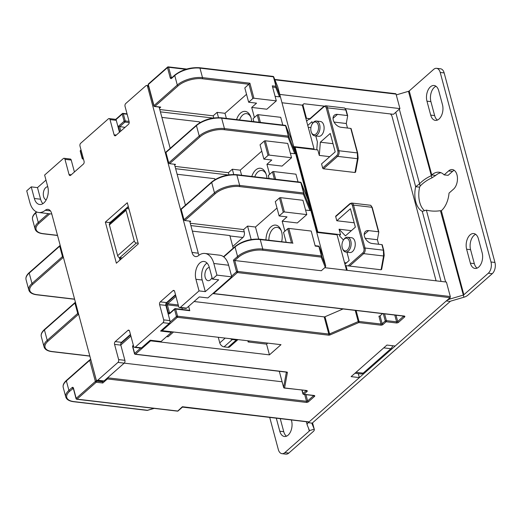 <?xml version="1.0" encoding="UTF-8"?>
<svg xmlns="http://www.w3.org/2000/svg" width="521" height="521" viewBox="0 0 521 521"><rect width="100%" height="100%" fill="white"/><g stroke="black" fill="none" stroke-linecap="round" stroke-linejoin="round"><path stroke-width="0.78" d="M395.406 93.813A0.827 0.495 96.7 0 1 395.693 93.702A0.827 0.495 96.7 0 1 396.058 94.119L399.939 108.602L393.472 114.307L345.579 108.655M358.285 373.622L359.353 377.608L309.109 421.912A0.827 0.495 96.7 0 1 308.823 422.017L182.461 407.103L178.117 410.932A0.827 0.554 -131.4 0 1 177.765 411.03A0.827 0.495 96.7 0 1 177.472 411.134A0.827 0.827 0 0 0 178.117 410.932M324.765 267.69L446.412 282.05L450.294 296.534A0.827 0.495 96.7 0 1 450.027 297.654L395.159 346.029L386.934 345.058L351.128 376.631L359.353 377.608M186.7 69.039L168.237 66.864A0.827 0.495 96.7 0 0 167.951 66.968A0.827 0.554 48.6 0 0 167.488 67.606L170.217 77.798A0.827 0.365 165 0 1 171.337 77.466L172.002 77.544M185.808 69.306L168.609 67.274A0.827 0.365 165 0 0 167.488 67.606L148.309 84.513A0.827 0.365 165 0 0 148.172 84.806L153.825 105.906A0.827 0.827 0 0 0 154.529 106.512L160.455 107.209A0.827 0.495 96.7 0 0 160.742 107.105L159.446 108.251M74.933 303.072L44.441 329.962A18.6 8.277 -15 0 0 41.289 336.527C40.736 334.235 41.83 331.864 44.552 329.422A0.827 0.554 48.6 0 0 44.441 329.962L47.222 340.33L77.714 313.447L74.933 303.072A0.827 0.554 48.6 0 1 75.402 302.434L75.48 302.447M63.406 257.387L63.328 257.374A0.827 0.554 48.6 0 1 62.481 256.579L59.7 246.212L29.209 273.102L31.983 283.47A18.6 8.277 165 0 0 28.831 290.034C29.638 292.633 32.282 294.222 36.77 294.801L74.627 299.269M174.678 165.111L175.512 164.376L169.592 163.672A0.827 0.554 -131.4 0 1 168.739 162.878L165.958 152.51A0.827 0.554 -131.4 0 1 166.075 151.969L196.567 125.079A0.827 0.554 48.6 0 0 196.456 125.62A18.6 8.277 -15 0 1 221.659 118.202L285.573 125.743A0.827 0.365 -15 0 1 285.905 125.919L292.717 142.754L325.729 265.957L325.267 267.247L321.301 270.744L234.73 260.526L238.429 257.27A17.779 7.906 -15 0 1 262.512 250.178L321.164 257.1A0.827 0.742 -22 0 0 321.763 256.156L319.223 246.674L323.105 256.267M239.406 186.557A0.827 0.495 -83.3 0 0 239.673 185.437L303.593 192.978L300.812 182.604A0.827 0.365 -15 0 1 301.145 182.78L303.919 193.154A0.827 0.365 -15 0 0 303.593 192.978A0.827 0.495 -83.3 0 1 303.32 194.099A0.827 0.742 -22 0 0 303.919 193.154L310.737 209.989L309.995 210.595L303.32 194.099L239.406 186.557A17.779 7.906 165 0 0 215.316 193.649L184.825 220.533A0.827 0.554 -131.4 0 1 183.978 219.745L181.197 209.37A0.827 0.554 -131.4 0 1 181.308 208.83L211.8 181.94A0.827 0.554 -131.4 0 0 211.689 182.48L181.197 209.37M77.714 313.447A0.827 0.554 48.6 0 0 78.567 314.235L78.645 314.248M60.247 245.58L60.162 245.573A0.827 0.554 48.6 0 0 59.7 246.212M102.22 381.098L102.793 383.013L96.216 382.232A0.827 0.495 -83.3 0 0 96.483 381.112L90.908 360.024M309.995 210.595L305.573 210.074M280.565 197.654L302.948 200.292L306.784 214.6L297.315 222.949L282.174 221.165L287.025 216.886L279.126 215.955L275.29 201.647L279.445 197.98A0.827 0.365 -15 0 1 280.565 197.654L284.401 211.956A0.827 0.365 165 0 0 283.281 212.288L279.126 215.955M251.168 239.523L247.566 226.094L255.472 227.026L277.003 208.035M247.566 226.094L243.639 229.553L244.264 231.878A4.135 2.468 96.7 0 1 242.916 237.491L232.75 246.453M190.256 223.255L243.639 229.553M189.918 221.972L190.751 221.236L184.825 220.533M292.633 142.546L277.726 86.786L273.753 76.984A0.827 0.365 165 0 0 273.427 76.815L275.967 86.291L272.288 85.854L276.312 100.872L253.929 98.235A0.827 0.365 165 0 0 252.809 98.56L248.654 102.227L244.818 87.925L249.904 83.21L202.506 77.622A18.6 8.277 165 0 0 177.296 85.04L153.969 105.613A0.827 0.365 165 0 0 153.825 105.906M159.784 109.534L213.167 115.831L217.094 112.367L224.994 113.298L246.531 94.314M277.647 86.603L273.727 76.906A0.827 0.742 -22 0 1 273.753 76.984L276.293 86.46A0.827 0.365 165 0 0 275.967 86.291A0.827 0.495 96.7 0 1 275.694 87.411A0.827 0.742 -22 0 0 276.293 86.46L280.259 96.268L279.523 96.873L275.101 96.346M259.158 122.259L257.218 115.011L253.056 118.677L253.851 121.634M291.545 157.739L269.168 155.095A0.827 0.365 165 0 0 268.041 155.427L263.887 159.094L260.051 144.786L264.212 141.119A0.827 0.365 -15 0 1 265.332 140.787L287.716 143.431L291.545 157.739L282.076 166.088L266.934 164.304L269.631 174.366M274.391 179.12L272.45 171.878L268.295 175.544L269.083 178.495M286.172 242.272L283.528 232.405L287.69 228.739A0.827 0.365 -15 0 1 288.81 228.406L311.193 231.05L315.218 246.068L318.891 246.505A0.827 0.365 -15 0 1 319.223 246.674A0.827 0.742 -22 0 0 318.728 246.192M213.167 115.831L213.74 117.961M217.094 112.367L218.507 117.629M175.023 166.394L228.406 172.692L228.98 174.828M228.406 172.692L232.333 169.227L240.233 170.165L261.763 151.175M233.74 174.489L232.333 169.227M313.538 149.429L314.059 148.973L294.313 146.642L317.309 232.47L337.061 234.802L346.556 270.262M314.059 148.973L302.323 105.164L282.004 102.767M324.186 106.128L303.938 103.738L302.323 105.164M252.809 98.56L248.973 84.259L202.233 78.743A17.779 7.906 165 0 0 178.149 85.828L154.815 106.401A0.827 0.495 96.7 0 1 154.529 106.512M272.77 76.502A0.827 0.495 96.7 0 1 273.063 76.398A0.827 0.827 0 0 1 273.727 76.906A0.827 0.742 -22 0 0 273.258 76.496M318.24 246.192A0.827 0.495 96.7 0 1 318.526 246.088A0.827 0.495 96.7 0 1 318.891 246.505L321.431 255.98A0.827 0.365 -15 0 1 321.763 256.156L325.729 265.957M399.939 108.602L279.77 94.418M450.294 296.534L237.654 271.434A0.827 0.495 96.7 0 1 237.387 272.561A0.827 0.554 -131.4 0 1 236.534 271.767L233.421 260.142L234.73 260.526L237.654 271.434A0.827 0.365 165 0 0 236.534 271.767L231.565 276.143M149.957 340.434A0.827 0.554 48.6 0 0 150.615 340.845L269.442 354.866L280.995 344.681L162.161 330.659A0.827 0.554 -131.4 0 1 161.51 330.249M76.385 398.832A0.827 0.365 -15 0 1 76.046 398.643A0.827 0.365 -15 0 1 76.19 398.35A0.827 0.554 -131.4 0 0 77.036 399.138L96.216 382.232A0.827 0.554 -131.4 0 1 95.363 381.444A0.827 0.365 -15 0 1 96.483 381.112L102.409 381.808L103.099 381.203M73.292 388.23L76.046 398.643A0.827 0.827 0 0 0 76.75 399.249A0.827 0.495 96.7 0 0 77.036 399.138L177.765 411.03L182.389 406.725L309.109 421.912M168.739 162.878L199.23 135.994A18.6 8.277 -15 0 1 224.44 128.576L288.354 136.118A0.827 0.365 -15 0 1 288.686 136.294L295.498 153.128L294.756 153.734L290.334 153.213M269.442 354.866L266.57 344.14L248.133 341.965L247.814 340.767M150.615 340.845L135.486 354.189A0.827 0.554 -131.4 0 1 134.633 353.394L132.718 346.244A0.827 0.554 -131.4 0 1 132.829 345.703A0.827 0.827 0 0 0 132.575 346.537A0.827 0.365 165 0 1 132.718 346.244L133.448 345.592M134.828 353.883A0.827 0.365 -15 0 1 134.49 353.687A0.827 0.365 -15 0 1 134.633 353.394L140.637 348.1M284.049 387.878A0.827 0.495 -83.3 0 0 284.316 388.06A0.827 0.495 -83.3 0 0 284.603 387.956A0.827 0.723 -169.7 0 1 283.613 387.377A0.827 0.365 165 0 0 283.613 387.455A0.827 0.365 165 0 0 283.691 387.559M132.575 346.537L134.49 353.687A0.827 0.827 0 0 0 135.193 354.293A0.827 0.495 96.7 0 0 135.486 354.189L286.713 372.033A1.654 0.736 -15 0 1 287.39 372.574L284.603 387.956L306.608 390.548A1.654 0.736 -15 0 1 306.999 391.518L303.88 394.273A0.827 0.554 -131.4 0 1 303.033 393.479A0.827 0.365 165 0 0 302.89 393.772A0.827 0.827 0 0 0 303.593 394.377A0.827 0.495 -83.3 0 0 303.88 394.273L314.085 395.472A1.654 0.736 -15 0 1 314.476 396.442L308.471 401.743A1.654 0.736 -15 0 1 306.231 402.401L107.417 378.936A0.827 0.554 -131.4 0 1 106.759 378.526M313.707 395.569A0.827 0.365 -15 0 1 313.629 395.654L307.624 400.949A0.827 0.365 -15 0 1 306.504 401.281L107.684 377.816A0.827 0.365 165 0 0 107.58 377.81M124.206 363.144L282.095 381.776M248.133 341.965L249.292 340.942M450.027 297.654L237.387 272.561L213.59 293.538L404.179 316.032A1.654 0.736 -15 0 1 404.57 317.002L398.565 322.297A1.654 0.736 -15 0 1 396.325 322.955L386.12 321.75L383 324.505A1.654 0.736 -15 0 1 380.76 325.163L358.754 322.564L330.125 334.892A1.654 0.736 -15 0 1 328.523 335.166L177.296 317.315A0.827 0.554 -131.4 0 1 176.443 316.527L169.905 322.291M194.086 301.522L324.192 316.879L328.797 334.046L177.563 316.195A0.827 0.365 165 0 0 176.443 316.527L174.528 309.37A0.827 0.554 -131.4 0 1 174.997 308.738A0.827 0.495 -83.3 0 1 175.284 308.627A0.827 0.827 0 0 0 174.639 308.829L169.853 313.121M188.628 306.335L189.8 310.711L175.649 309.044A0.827 0.495 -83.3 0 0 175.284 308.627L189.436 310.301A0.827 0.495 96.7 0 1 189.8 310.711M182.33 309.461L181.92 307.937M343.065 308.96L324.993 316.742L329.598 333.909A0.827 0.365 -15 0 1 328.797 334.046A0.827 0.495 96.7 0 1 328.523 335.166M324.192 316.879A0.827 0.365 165 0 0 324.993 316.742M257.218 115.011A0.827 0.365 -15 0 1 258.338 114.685L280.721 117.323L282.786 125.047M272.45 171.878A0.827 0.365 -15 0 1 273.571 171.546L295.954 174.19L298.025 181.907M276.312 100.872L266.843 109.228L251.702 107.437L254.398 117.499M306.784 214.6L284.401 211.956M251.702 107.437L256.553 103.165L248.654 102.227M226.361 118.384L224.994 113.298M236.567 119.589A13.435 8.03 96.7 0 1 240.507 113.109A13.435 8.03 96.7 0 1 250.614 116.535A13.435 8.03 96.7 0 1 251.682 121.373M239.517 119.941A11.371 6.793 96.7 0 1 242.636 115.089A11.371 6.793 96.7 0 1 246.602 113.637A11.371 6.793 96.7 0 1 250.894 117.316M284.87 231.226L282.174 221.165M307.872 199.406L301.145 182.78A0.827 0.742 158 0 0 301.118 182.702L301.118 182.702A0.827 0.827 0 0 0 300.448 182.194L236.534 174.652C227.104 174.131 218.859 176.56 211.8 181.94M285.41 125.431A0.827 0.742 158 0 1 285.879 125.841L285.879 125.841A0.827 0.742 158 0 1 285.905 125.919L288.686 136.294A0.827 0.742 -22 0 1 288.087 137.238A0.827 0.495 -83.3 0 0 288.354 136.118L285.573 125.743A0.827 0.495 -83.3 0 0 285.208 125.333L221.295 117.792A0.827 0.495 96.7 0 1 221.659 118.202L224.44 128.576A0.827 0.495 96.7 0 1 224.167 129.696L288.087 137.238L294.756 153.734M300.643 182.291A0.827 0.742 158 0 1 301.118 182.702L307.931 199.536M223.776 256.931L235.036 247A18.6 8.277 -15 0 1 260.246 239.582L291.519 243.04M258.696 239.061L255.472 227.026M265.97 239.888A13.435 8.03 96.7 0 1 270.979 226.83A13.435 8.03 96.7 0 1 281.086 230.256A13.435 8.03 96.7 0 1 281.666 241.737M268.862 240.227A11.371 6.793 96.7 0 1 273.108 228.81A11.371 6.793 96.7 0 1 277.074 227.358A11.371 6.793 96.7 0 1 281.366 231.037M81.035 149.976L80.508 150.439A0.827 0.554 48.6 0 0 80.397 150.979L81.133 150.335M80.508 150.439A0.827 0.827 0 0 0 80.254 151.272A0.827 0.365 -15 0 1 80.397 150.979L82.311 158.137A0.827 0.365 165 0 0 82.175 158.423A0.827 0.827 0 0 0 82.872 159.035A0.827 0.495 -83.3 0 0 83.165 158.925A0.827 0.554 -131.4 0 1 82.311 158.137L83.047 157.485M115.936 119.641L122.207 114.112A0.827 0.365 165 0 1 123.327 113.78A0.827 0.495 96.7 0 0 122.963 113.37A0.827 0.495 96.7 0 0 122.676 113.474A0.827 0.554 48.6 0 0 122.207 114.112L124.122 121.263A0.827 0.554 48.6 0 0 124.975 122.057L129.195 122.559M127.144 114.236L123.327 113.78L125.242 120.937A0.827 0.365 -15 0 0 124.122 121.263L118.352 126.356L125.02 127.378M129.065 121.386L125.242 120.937A0.827 0.495 96.7 0 1 124.975 122.057L119.661 126.74L120.826 131.077M121.999 258.26L121.907 257.921M66.486 380.376L89.82 359.796A0.827 0.554 -131.4 0 0 89.71 360.343L66.375 380.916A0.827 0.554 48.6 0 1 66.486 380.376C63.764 382.818 62.676 385.188 63.223 387.481A18.6 8.277 -15 0 1 66.375 380.916L68.915 390.392L72.152 387.539A1.654 0.99 96.7 0 1 73.461 388.158L76.19 398.35L95.363 381.444L89.71 360.343A0.827 0.365 -15 0 1 90.83 360.011A0.827 0.495 96.7 0 0 90.465 359.601A0.827 0.827 0 0 0 89.82 359.796A0.827 0.554 -131.4 0 1 90.179 359.705A0.827 0.495 96.7 0 1 90.465 359.601L90.804 359.64M147.482 410.274L73.989 401.613A17.779 7.906 -15 0 1 69.768 391.186L73.292 388.366M266.934 164.304L271.786 160.025L263.887 159.094M241.594 175.251L240.233 170.165M251.799 176.45A13.435 8.03 96.7 0 1 255.746 169.97A13.435 8.03 96.7 0 1 265.853 173.395A13.435 8.03 96.7 0 1 266.921 178.234M254.756 176.801A11.371 6.793 96.7 0 1 257.869 171.95A11.371 6.793 96.7 0 1 261.835 170.497A11.371 6.793 96.7 0 1 266.133 174.177M212.907 293.486A0.827 0.827 0 0 0 213.304 293.649A0.827 0.495 96.7 0 0 213.59 293.538A0.827 0.554 -131.4 0 1 213.109 293.31M382.564 313.622L380.043 315.843L382.153 323.71L385.266 320.962A0.827 0.554 48.6 0 0 386.12 321.75A0.827 0.495 -83.3 0 0 386.387 320.63A0.827 0.365 165 0 0 385.266 320.962L383.326 313.714M383 324.505A0.827 0.554 -131.4 0 1 382.153 323.71A0.827 0.365 -15 0 1 381.033 324.042L378.923 316.175A0.827 0.365 165 0 0 380.043 315.843M330.125 334.892L329.598 333.909L358.227 321.581L358.754 322.564A0.827 0.495 -83.3 0 0 359.028 321.444A0.827 0.365 165 0 0 358.227 321.581L355.231 310.392M266.57 344.14L267.729 343.118M122.324 257.973L119.765 257.667A2.064 1.381 -131.4 0 1 117.642 255.687L109.403 224.935A2.064 1.381 -131.4 0 1 109.677 223.574L126.31 208.908A2.064 1.381 48.6 0 0 126.03 210.263L134.275 241.021A2.064 1.381 48.6 0 0 136.398 243.001L138.143 243.209M128.947 208.875L127.202 208.674A2.064 1.381 48.6 0 0 126.31 208.908M230.367 338.709A4.135 2.755 48.6 0 0 232.346 339.523L236.3 339.985A4.135 2.755 48.6 0 0 237.954 339.607L229.754 346.843A4.135 2.755 -131.4 0 1 227.983 347.318L224.03 346.856A4.135 2.755 -131.4 0 1 219.777 342.89L218.39 337.706A12.4 8.271 -131.4 0 0 218.273 337.282M392.691 345.742A6.2 3.706 96.7 0 1 390.88 348.705L363.157 373.147A6.2 3.706 96.7 0 1 360.994 373.941L354.983 373.231M347.22 270.34L345.957 265.632L348.92 265.984L348.725 265.267A0.827 0.554 -131.4 0 0 349.578 266.062L381.079 269.78L383.573 255.987L383.404 250.191L381.919 244.649L372.092 243.489A7.444 4.963 48.6 0 1 365.286 238.416A7.444 4.963 48.6 0 1 365.449 231.474A7.444 4.963 48.6 0 1 368.647 230.614L364.199 234.535M381.672 269.35L384.198 255.42L383.743 250.386A0.827 0.365 -15 0 1 383.743 250.464L384.185 255.134M381.646 269.155L381.079 269.78M354.195 222.799L336.8 220.748L335.693 216.632A0.827 0.554 -131.4 0 1 335.804 216.091L349.897 203.665A0.827 0.554 48.6 0 0 349.786 204.206A3.308 1.973 96.7 0 1 352.404 205.437L363.899 248.354A3.308 1.973 96.7 0 1 362.818 252.841L348.725 265.267M351.375 230.66L339.067 229.207L340.532 234.691L317.823 232.014L317.309 232.47M294.599 147.71L295.114 147.254L317.823 232.014M295.114 147.254L317.823 149.937L319.295 155.421L329.754 156.658M355.582 171.884L355.009 172.51L323.515 168.791A0.827 0.554 -131.4 0 1 322.662 167.996L321.561 163.887L335.192 151.865L330.255 133.448L320.337 142.194L319.295 155.421M309.63 119.361A0.827 0.554 -131.4 0 1 309.741 118.821L323.834 106.395A0.827 0.554 -131.4 0 0 323.723 106.935L309.63 119.361L309.441 118.645L306.478 118.293L303.222 106.134A4.135 2.755 48.6 0 1 303.176 104.408M436.09 280.832L392.092 116.626A4.135 2.755 48.6 0 0 390.411 113.943M345.443 266.088L345.957 265.632M344.935 264.193L349.155 260.474L346.934 252.171M340.532 234.691L339.379 235.713L343.469 239.992M336.8 220.748L350.425 208.726L355.361 227.143L345.443 235.889L339.067 229.207M342.486 248.458L342.772 249.181A7.444 4.448 -83.3 0 0 345.768 252.034L349.884 252.522A7.444 4.448 -83.3 0 0 352.483 251.571A7.444 4.448 -83.3 0 0 355.237 243.489A7.444 4.448 -83.3 0 0 351.629 237.739L347.514 237.257A7.444 4.448 -83.3 0 0 344.915 238.208A7.444 4.448 -83.3 0 0 343.932 239.334L343.489 239.973A6.408 3.829 -83.3 0 0 342.486 248.458A6.408 3.829 -83.3 0 0 347.305 250.093A6.408 3.829 -83.3 0 0 349.402 241.392A6.408 3.829 -83.3 0 0 344.335 239.009A6.408 3.829 -83.3 0 0 343.489 239.973M316.761 149.814L317.387 141.901L315.791 135.948M312.47 123.562L311.975 121.712L307.755 125.437M309.441 118.645L306.602 121.146M316.371 121.028L320.487 121.517A7.444 4.448 96.7 0 1 324.095 127.261A7.444 4.448 96.7 0 1 321.34 135.343A7.444 4.448 96.7 0 1 318.741 136.294L314.625 135.812A7.444 4.448 -83.3 0 0 317.224 134.854A7.444 4.448 -83.3 0 0 319.979 126.779A7.444 4.448 -83.3 0 0 316.371 121.028A7.444 4.448 -83.3 0 0 313.772 121.986A7.444 4.448 -83.3 0 0 312.789 123.106L312.346 123.744A6.408 3.829 -83.3 0 0 311.343 132.23A6.408 3.829 -83.3 0 0 316.162 133.864A6.408 3.829 -83.3 0 0 318.259 125.164A6.408 3.829 -83.3 0 0 313.193 122.78A6.408 3.829 -83.3 0 0 312.346 123.744M345.768 252.034A7.444 4.448 -83.3 0 0 348.367 251.083A7.444 4.448 -83.3 0 0 351.121 243.001A7.444 4.448 -83.3 0 0 347.514 237.257M311.343 132.23L311.63 132.959A7.444 4.448 -83.3 0 0 314.625 135.812M378.63 244.264L377.419 239.738L378.813 232.047A0.827 0.365 165 0 0 378.806 231.969A0.827 0.365 165 0 0 378.474 231.773L368.647 230.614M378.474 231.773L371.909 207.28L370.757 205.287L351.695 203.04A4.135 2.468 96.7 0 1 353.525 205.111L365.019 248.022A0.827 0.365 165 0 0 363.899 248.354M323.515 168.791L337.608 156.365L357.51 158.716L357.341 152.92L350.776 128.427L340.949 127.261A7.444 4.963 -131.4 0 1 334.143 122.188A7.444 4.963 -131.4 0 1 334.306 115.245A7.444 4.963 -131.4 0 1 337.504 114.392L347.331 115.551A0.827 0.365 165 0 1 347.663 115.74A0.827 0.365 165 0 1 347.67 115.818L346.276 123.51L347.487 128.036M358.122 157.863L357.68 153.194A0.827 0.365 -15 0 0 357.68 153.115L351.115 128.615A0.827 0.365 -15 0 1 351.115 128.694L357.64 153.044M381.919 244.649A0.827 0.365 -15 0 1 382.258 244.844A0.827 0.365 -15 0 1 382.258 244.922L383.703 250.321M377.419 239.738L365.221 238.299M350.776 128.427A0.827 0.365 -15 0 1 351.115 128.615M347.331 115.551L345.84 110.009L344.694 108.016L325.632 105.77L323.834 106.395M334.078 122.07L346.276 123.51M310.913 127.593L308.25 127.28M344.518 262.649L346.432 262.871M332.997 143.685L320.337 142.194M305.964 118.749L306.478 118.293M308.53 428.216L309.292 431.062A1.237 0.554 165 0 0 309.507 430.626A1.237 0.554 165 0 0 309.494 430.6L307.234 425.012A6.2 2.761 -15 0 1 307.188 424.869A6.2 2.761 -15 0 1 308.237 422.681L446.282 300.956L450.229 301.425L312.19 423.15A1.237 0.554 -15 0 0 311.975 423.586A1.237 0.554 -15 0 0 311.988 423.612L311.968 423.553M309.292 431.062L284.857 452.612L288.803 453.081L313.245 431.531A6.2 2.761 165 0 0 314.293 429.343A6.2 2.761 165 0 0 314.248 429.2L311.988 423.612M288.803 453.081A8.271 4.943 96.7 0 1 285.918 454.136L281.972 453.674A8.271 4.943 -83.3 0 0 284.857 452.612M286.485 436.188A10.544 6.298 96.7 0 1 283.743 431.681L279.79 431.219A10.544 6.298 96.7 0 0 284.446 436.494A10.544 6.298 96.7 0 0 290.614 431.616A10.544 6.298 96.7 0 0 291.571 420.831L291.337 419.952M280.246 418.643L283.743 431.681M276.293 418.174L279.79 431.219M269.709 417.399L278.318 449.538A8.271 4.943 -83.3 0 0 281.972 453.674M441.02 172.731A20.671 12.354 -83.3 0 0 435.706 175.434L431.929 177.869C427.435 179.862 423.527 182.578 420.193 186.023L419.613 187.169A20.671 12.354 -83.3 0 0 424.387 210.569M454.234 170.328A10.544 6.298 -83.3 0 0 452.599 171.37L448.093 175.343L444.146 174.88A20.671 12.354 -83.3 0 0 439.073 172.23A20.671 12.354 -83.3 0 0 431.759 174.971L431.095 175.811C426.601 177.804 422.694 180.52 419.359 183.965L415.667 186.707A20.671 12.354 -83.3 0 0 422.27 211.363L426.373 210.126C430.926 211.246 435.615 211.435 440.44 210.686L441.339 210.731L463.859 294.769L488.294 273.225A8.271 4.943 -83.3 0 0 490.997 261.998L494.95 262.46A8.271 4.943 96.7 0 1 492.247 273.688L467.806 295.238A6.2 2.761 -15 0 1 463.911 297.224L451.01 301.027A1.237 0.554 165 0 0 450.229 301.425M494.95 262.46L444.159 72.92A8.271 4.943 96.7 0 0 440.512 68.785L436.559 68.323A8.271 4.943 -83.3 0 0 433.674 69.378L409.239 90.928A1.237 0.554 -15 0 1 408.457 91.325L431.929 177.869M435.999 86.271A10.544 6.298 96.7 0 0 430.913 101.628L434.644 115.577L430.698 115.108L426.959 101.165A10.544 6.298 96.7 0 1 427.917 90.38A10.544 6.298 96.7 0 1 434.084 85.503A10.544 6.298 96.7 0 1 438.741 90.778L442.479 104.721A10.544 6.298 96.7 0 1 441.521 115.506A10.544 6.298 96.7 0 1 435.354 120.384A10.544 6.298 96.7 0 1 430.698 115.108M437.393 120.084A10.544 6.298 96.7 0 1 434.644 115.577M477.06 268.139A10.544 6.298 -83.3 0 1 474.318 263.633L470.58 249.683L466.634 249.22L470.365 263.164A10.544 6.298 -83.3 0 0 475.022 268.439A10.544 6.298 -83.3 0 0 481.196 263.561A10.544 6.298 -83.3 0 0 482.146 252.776L478.415 238.833A10.544 6.298 -83.3 0 0 473.758 233.558A10.544 6.298 -83.3 0 0 467.591 238.436A10.544 6.298 -83.3 0 0 466.634 249.22M475.666 234.326A10.544 6.298 -83.3 0 0 470.58 249.683M396.273 94.913L408.457 91.325M463.859 294.769A1.237 0.554 -15 0 1 463.078 295.166L450.177 298.963A6.2 2.761 165 0 0 446.282 300.956M490.997 261.998L440.212 72.458A8.271 4.943 -83.3 0 0 436.559 68.323M441.339 210.731A20.671 12.354 -83.3 0 0 449.03 193.115L453.53 189.143A10.544 6.298 -83.3 0 0 457.438 177.7A10.544 6.298 -83.3 0 0 452.326 169.559A10.544 6.298 -83.3 0 0 448.646 170.908L444.146 174.88M420.193 186.023L399.314 109.149M419.613 187.169L415.667 186.707L395.732 112.308M435.706 175.434L431.759 174.971L409.239 90.928M114.092 134.802L110.022 119.602A2.064 1.237 -83.3 0 0 109.11 118.567A2.064 1.237 -83.3 0 0 108.388 118.834L80.67 143.275A2.064 1.237 -83.3 0 0 79.993 146.082L84.063 161.282A2.064 1.237 96.7 0 1 83.386 164.089L70.68 175.29A2.064 1.237 96.7 0 1 69.964 175.557A2.064 1.237 96.7 0 1 69.046 174.522L64.975 159.322A2.064 1.237 -83.3 0 0 64.063 158.293A2.064 1.237 -83.3 0 0 63.341 158.553L44.63 175.056L47.743 186.674A11.99 7.164 -83.3 0 1 46.656 198.944A11.99 7.164 -83.3 0 1 39.642 204.493A11.99 7.164 -83.3 0 1 34.347 198.488L31.234 186.87L26.727 190.842L29.84 202.461A20.052 11.983 -83.3 0 0 38.697 212.496A20.052 11.983 -83.3 0 0 45.281 210.276A8.271 4.943 96.7 0 1 47.997 209.364A8.271 4.943 96.7 0 1 51.651 213.499L96.111 379.451A2.064 1.237 -83.3 0 0 97.03 380.486A2.064 1.237 -83.3 0 0 97.746 380.219L117.961 362.395A2.064 1.237 -83.3 0 0 118.638 359.594L114.568 344.394A2.064 1.237 96.7 0 1 115.239 341.587L127.945 330.379A2.064 1.237 96.7 0 1 128.667 330.119A2.064 1.237 96.7 0 1 129.579 331.154L133.65 346.348A2.064 1.237 -83.3 0 0 134.568 347.383A2.064 1.237 -83.3 0 0 135.284 347.123L163.008 322.675A2.064 1.237 -83.3 0 0 163.685 319.868L159.608 304.668A2.064 1.237 96.7 0 1 160.286 301.867L172.992 290.659A2.064 1.237 96.7 0 1 173.714 290.399A2.064 1.237 96.7 0 1 174.626 291.428L178.696 306.628A2.064 1.237 -83.3 0 0 179.608 307.664A2.064 1.237 -83.3 0 0 180.331 307.397L186.59 308.139L199.289 296.931L207.853 297.94L231.76 276.859L228.647 265.241A20.052 11.983 -83.3 0 0 219.79 255.205L204.981 253.46A20.052 11.983 -83.3 0 0 198.39 255.674A8.271 4.943 96.7 0 1 195.675 256.592A8.271 4.943 96.7 0 1 192.028 252.451L147.56 86.499A2.064 1.237 -83.3 0 0 146.648 85.47A2.064 1.237 -83.3 0 0 145.926 85.731L125.711 103.555A2.064 1.237 -83.3 0 0 125.04 106.362L129.11 121.562A2.064 1.237 96.7 0 1 128.433 124.369L115.727 135.571A2.064 1.237 96.7 0 1 115.004 135.838A2.064 1.237 96.7 0 1 114.092 134.802L116.307 135.063M209.344 267.52A6.617 3.953 -83.3 0 0 205.189 277.367A6.617 3.953 -83.3 0 0 208.107 280.676A6.617 3.953 -83.3 0 0 212.021 277.517M207.019 263.046A11.99 7.164 -83.3 0 0 202.181 280.011L205.3 291.636L218.696 279.823L212.444 279.087L216.944 275.114L231.76 276.859M135.284 347.123L141.543 347.859L150.204 340.22L161.067 341.502L171.461 332.333L160.598 331.05L169.26 323.417L163.008 322.675M180.331 307.397L199.042 290.9L205.3 291.636M97.746 380.219L104.005 380.962L124.213 363.137L117.961 362.395M141.543 347.859A2.064 1.237 96.7 0 1 140.82 348.126L134.568 347.383M104.005 380.962A2.064 1.237 96.7 0 1 103.282 381.222L97.03 380.486M130.458 334.423L121.497 342.323A2.064 1.237 -83.3 0 0 120.82 345.13L124.89 360.33A2.064 1.237 96.7 0 1 124.213 363.137M175.505 294.697L166.538 302.603A2.064 1.237 -83.3 0 0 165.867 305.41L169.937 320.61A2.064 1.237 96.7 0 1 169.26 323.417M186.59 308.139A2.064 1.237 96.7 0 1 185.867 308.399L179.608 307.664M189.683 221.106L198.28 253.193A8.271 4.943 -83.3 0 0 199.074 255.16M185.424 205.202L174.45 164.245M170.185 148.342L159.12 107.052M109.11 118.567L115.362 119.309A2.064 1.237 96.7 0 1 116.274 120.338L119.472 132.269M64.063 158.293L70.315 159.029A2.064 1.237 96.7 0 1 71.227 160.064L74.425 171.989M192.366 231.122L229.826 235.544L233.213 248.165M216.944 275.114L213.831 263.489A20.052 11.983 -83.3 0 0 204.981 253.46M212.444 279.087L209.325 267.462A11.99 7.164 -83.3 0 0 204.037 261.464A11.99 7.164 -83.3 0 0 197.016 267.012A11.99 7.164 -83.3 0 0 195.929 279.276L202.181 280.011M199.042 290.9L195.929 279.276M138.319 243.867L116.372 263.216L105.353 222.089L127.3 202.741L138.319 243.867M128.296 206.466L109.964 222.63C110.869 222.721 110.869 222.532 109.977 222.057M110.113 223.196L109.964 222.63L105.353 222.089M45.985 180.11L37.486 187.606L40.599 199.23A11.99 7.164 -83.3 0 0 42.911 203.646M31.234 186.87L37.486 187.606M47.763 186.739A6.617 3.953 -83.3 0 0 43.601 196.58A6.617 3.953 -83.3 0 0 46.213 199.836M177.133 174.261L214.593 178.683L214.867 179.706M161.894 117.401L199.354 121.823L199.628 122.845M173.519 332.001L168.094 336.787L166.609 336.612M171.298 331.74L171.461 332.333M396.058 94.119L274.906 79.817M160.742 107.105L154.815 106.401A0.827 0.554 48.6 0 1 153.969 105.613L148.309 84.513A0.827 0.554 48.6 0 1 148.426 83.972L167.599 67.059A0.827 0.827 0 0 1 168.237 66.864A0.827 0.495 96.7 0 1 168.609 67.274L171.337 77.466A0.827 0.495 96.7 0 0 171.637 77.863L171.702 77.883M62.481 256.579L31.983 283.47A0.827 0.554 -131.4 0 0 32.836 284.264A17.779 7.906 165 0 0 37.056 294.691A0.827 0.495 96.7 0 1 36.77 294.801M165.958 152.51L196.456 125.62L199.23 135.994A0.827 0.554 48.6 0 0 200.084 136.782A17.779 7.906 -15 0 1 224.167 129.696M300.448 182.194A0.827 0.495 -83.3 0 1 300.812 182.604L236.899 175.063L239.673 185.437A18.6 8.277 165 0 0 214.47 192.855L211.689 182.48A18.6 8.277 165 0 1 236.899 175.063A0.827 0.495 -83.3 0 0 236.534 174.652M215.316 193.649A0.827 0.554 -131.4 0 1 214.47 192.855L183.978 219.745M202.233 78.743A0.827 0.495 -83.3 0 0 202.506 77.622L199.966 68.14A0.827 0.495 -83.3 0 0 199.602 67.73L273.063 76.398A0.827 0.495 96.7 0 1 273.427 76.815L199.966 68.14A18.6 8.277 165 0 0 174.756 75.558L171.526 78.41A1.654 0.99 96.7 0 1 170.217 77.798M199.602 67.73C190.172 67.209 181.933 69.638 174.867 75.017A0.827 0.554 -131.4 0 0 174.756 75.558L177.296 85.04A0.827 0.554 -131.4 0 0 178.149 85.828M41.289 336.527L44.064 346.895A18.6 8.277 -15 0 1 47.222 340.33A0.827 0.554 48.6 0 0 48.069 341.125L78.567 314.235M89.866 356.13L52.002 351.662A0.827 0.495 -83.3 0 0 52.295 351.551A17.779 7.906 -15 0 1 48.069 341.125M89.827 355.986L52.295 351.551M49.814 213.805L39.114 223.242A17.779 7.906 165 0 0 43.334 233.675L57.499 235.342M279.523 96.873L275.694 87.411L272.607 87.046M43.334 233.675A0.827 0.495 96.7 0 1 43.041 233.779L57.538 235.485M268.041 155.427L264.212 141.119M283.281 212.288L279.445 197.98M291.48 242.897L287.69 228.739M200.461 122.357L199.465 122.24M118.352 126.356L119.843 131.943M130.576 334.866L120.852 343.443M178.573 306.159L167.384 304.837A0.827 0.365 165 0 0 166.264 305.169L168.368 313.036A1.654 0.99 -83.3 0 0 169.677 313.649A0.827 0.554 -131.4 0 1 169.787 313.108M162.161 330.659L177.296 317.315A0.827 0.495 96.7 0 0 177.563 316.195L175.649 309.044A0.827 0.365 165 0 0 174.528 309.37L169.677 313.649M175.623 295.147L166.805 302.922A1.654 0.99 96.7 0 0 166.264 305.169M171.526 78.41A0.827 0.554 -131.4 0 1 171.637 77.87L174.867 75.017M325.267 267.247L321.164 257.1A0.827 0.495 -83.3 0 0 321.431 255.98L262.786 249.058A0.827 0.495 96.7 0 1 262.512 250.178M107.665 377.732L107.684 377.816A0.827 0.495 96.7 0 1 107.417 378.936L102.793 383.013M26.05 279.66A18.6 8.277 165 0 1 29.209 273.102A0.827 0.554 -131.4 0 1 29.319 272.555C26.591 275.003 25.503 277.374 26.05 279.66L28.831 290.034M37.056 294.691L74.588 299.119M63.328 257.374L32.836 284.264M169.592 163.672L200.084 136.782M215.701 179.217L214.704 179.1M286.452 372.144A0.827 0.723 10.3 0 0 287.39 372.574M286.374 372.137L283.613 387.377L279.302 371.304L283.613 387.455A0.827 0.827 0 0 0 284.316 388.06L306.289 390.437M306.231 390.646A0.827 0.365 -15 0 1 306.153 390.73A0.827 0.554 48.6 0 0 306.999 391.518M306.127 390.633L303.033 393.479L302.141 390.164M313.603 395.556L313.629 395.654A0.827 0.554 48.6 0 0 314.476 396.442M308.471 401.743A0.827 0.554 -131.4 0 1 307.624 400.949L305.938 394.651M304.687 394.508L306.504 401.281A0.827 0.495 96.7 0 1 306.231 402.401M130.908 336.117L120.794 345.032M169.794 313.101A0.827 0.495 96.7 0 1 169.488 312.704A0.827 0.365 165 0 0 168.368 313.036M170.159 312.782L169.488 312.704L167.384 304.837A0.827 0.495 96.7 0 1 167.651 303.717A0.827 0.554 -131.4 0 1 166.805 302.922M175.955 296.39L167.651 303.717L178.254 304.967M48.271 213.623L38.261 222.447L35.721 212.972A18.6 8.277 165 0 0 32.562 219.536L35.102 229.012C35.91 231.611 38.561 233.2 43.041 233.779M36.815 212.008L35.721 212.972A0.827 0.554 -131.4 0 1 35.832 212.431C33.11 214.873 32.015 217.244 32.562 219.536M223.509 256.723L235.147 246.459A0.827 0.554 48.6 0 0 235.036 247L237.576 256.475A18.6 8.277 -15 0 1 262.786 249.058L260.246 239.582A0.827 0.495 96.7 0 0 259.881 239.165L291.923 242.949M233.421 260.142L237.576 256.475A0.827 0.554 48.6 0 0 238.429 257.27M39.114 223.242A0.827 0.554 -131.4 0 1 38.261 222.447A18.6 8.277 165 0 0 35.102 229.012M260.409 122.402L258.338 114.685M269.168 155.095L265.332 140.787M275.642 179.263L273.571 171.546M292.835 243.424L288.81 228.406M253.929 98.235L249.904 83.21M221.008 117.896A0.827 0.495 96.7 0 1 221.295 117.792C211.871 117.264 203.626 119.7 196.567 125.079M259.595 239.276A0.827 0.495 96.7 0 1 259.881 239.165C250.458 238.644 242.213 241.073 235.147 246.459M242.916 237.491L229.937 235.961M244.264 231.878L190.881 225.58M63.223 387.481L65.763 396.956A18.6 8.277 -15 0 1 68.915 390.392A0.827 0.554 48.6 0 0 69.768 391.186M153.982 408.36L147.45 410.281A0.827 0.495 96.7 0 1 147.156 410.392L73.702 401.724A0.827 0.495 -83.3 0 0 73.989 401.613M72.152 387.539A0.827 0.554 48.6 0 0 72.999 388.334A0.827 0.495 96.7 0 1 73.227 388.23M403.801 316.13A0.827 0.365 -15 0 1 403.723 316.208A0.827 0.554 48.6 0 0 404.57 317.002M398.565 322.297A0.827 0.554 -131.4 0 1 397.712 321.503A0.827 0.365 -15 0 1 396.592 321.835A0.827 0.495 96.7 0 1 396.325 322.955M403.697 316.117L397.712 321.503L396.025 315.212M394.781 315.062L396.592 321.835L386.387 320.63L384.576 313.857M356.097 310.496L359.028 321.444L381.033 324.042A0.827 0.495 96.7 0 1 380.76 325.163M228.283 174.932L175.649 168.719M213.05 118.065L160.409 111.859M232.346 339.523L224.03 346.856M225.209 338.103L219.777 342.89M236.3 339.985L227.983 347.318M218.8 337.341L218.39 337.706M119.765 257.667L136.398 243.001M117.642 255.687L134.275 241.021M109.403 224.935L126.03 210.263M363.157 373.147L356.032 372.307M390.88 348.705L383.756 347.859M335.693 216.632L349.786 204.206M322.662 167.996L336.755 155.571A3.308 1.973 -83.3 0 0 337.836 151.083L326.335 108.166A3.308 1.973 -83.3 0 0 323.723 106.935M382.258 244.844L383.743 250.386A0.827 0.365 -15 0 0 383.404 250.191L365.019 248.022A4.135 2.468 96.7 0 1 363.671 253.636L349.578 266.062M384.192 255.427A0.827 0.723 10.3 0 1 383.573 255.987L363.671 253.636A0.827 0.554 -131.4 0 1 362.818 252.841M372.241 207.469A0.827 0.365 -15 0 0 371.909 207.28L353.525 205.111A0.827 0.365 165 0 0 352.404 205.437M350.255 203.568A0.827 0.554 48.6 0 0 349.897 203.665L351.695 203.04M378.774 231.904L372.248 207.547A0.827 0.365 -15 0 0 372.241 207.475L370.757 205.287M347.631 115.675L346.185 110.276A0.827 0.365 -15 0 0 346.178 110.198L344.694 108.016M336.755 155.571A0.827 0.554 48.6 0 0 337.608 156.365A4.135 2.468 -83.3 0 0 338.956 150.751L357.341 152.92A0.827 0.365 -15 0 1 357.68 153.109L358.129 158.143A0.827 0.723 10.3 0 1 357.51 158.716L355.009 172.51M337.836 151.083A0.827 0.365 -15 0 1 338.956 150.751L327.455 107.834A4.135 2.468 -83.3 0 0 325.632 105.77M347.663 115.74L346.178 110.198A0.827 0.365 -15 0 0 345.84 110.009L327.455 107.834A0.827 0.365 -15 0 0 326.335 108.166M337.504 114.392L333.056 118.313M302.701 106.59L303.222 106.134M312.19 423.15L308.237 422.681L308.035 421.925M314.293 429.343L312.548 422.831L314.248 429.2L309.494 430.6M463.911 297.224L440.44 210.686M474.318 263.633L470.365 263.164M430.913 101.628L426.959 101.165M488.294 273.225L492.247 273.688M440.212 72.458L444.159 72.92M450.177 298.963L449.864 297.797M445.618 281.952L426.373 210.126M441.046 281.412L422.27 211.363M452.599 171.37L448.646 170.908M213.831 263.489L228.647 265.241M198.28 253.193L192.028 252.451M147.56 86.499L148.661 86.629M119.322 257.556L119.986 260.031M50.426 210.881L45.281 210.276M64.975 159.322L71.227 160.064M71.26 174.782L69.046 174.522M34.347 198.488L40.599 199.23M110.022 119.602L116.274 120.338M174.353 290.822L172.992 290.659M166.538 302.603L160.286 301.867M165.867 305.41L159.608 304.668M169.937 320.61L163.685 319.868M127.945 330.379L129.306 330.542M115.239 341.587L121.497 342.323M114.568 344.394L120.82 345.13M124.89 360.33L118.638 359.594M395.693 93.702L274.749 79.433M44.552 329.422L75.044 302.532M52.002 351.662C47.515 351.082 44.871 349.493 44.064 346.895M148.426 83.972A0.827 0.827 0 0 0 148.172 84.806M315.114 245.684L318.526 246.088A0.827 0.827 0 0 1 319.197 246.602L323.163 256.404M76.75 399.249L177.472 411.134M135.193 354.293L286.42 372.144M303.593 394.377L313.798 395.582M133.356 345.234L132.829 345.703M301.92 390.138L302.89 393.772M292.691 142.676L285.879 125.841A0.827 0.827 0 0 0 285.208 125.333M83.477 159.107L82.872 159.035M36.477 211.865L35.832 212.431M82.175 158.423L80.254 151.272M115.682 119.42L122.318 113.571A0.827 0.827 0 0 1 122.963 113.37L127.046 113.852M73.702 401.724C69.215 401.144 66.564 399.555 65.763 396.956M154.203 408.386L147.489 410.359A0.827 0.827 0 0 1 147.156 410.392M213.304 293.649L403.886 316.136M59.811 245.671L29.319 272.555M378.806 231.969L372.241 207.475M355.596 172.151L358.129 158.143M307.188 424.869L306.341 421.723M120.071 257.706L120.559 259.523M128.42 206.909L110.621 222.597M51.794 214.04L38.697 212.496M146.648 85.47L148.407 85.672"/></g></svg>

